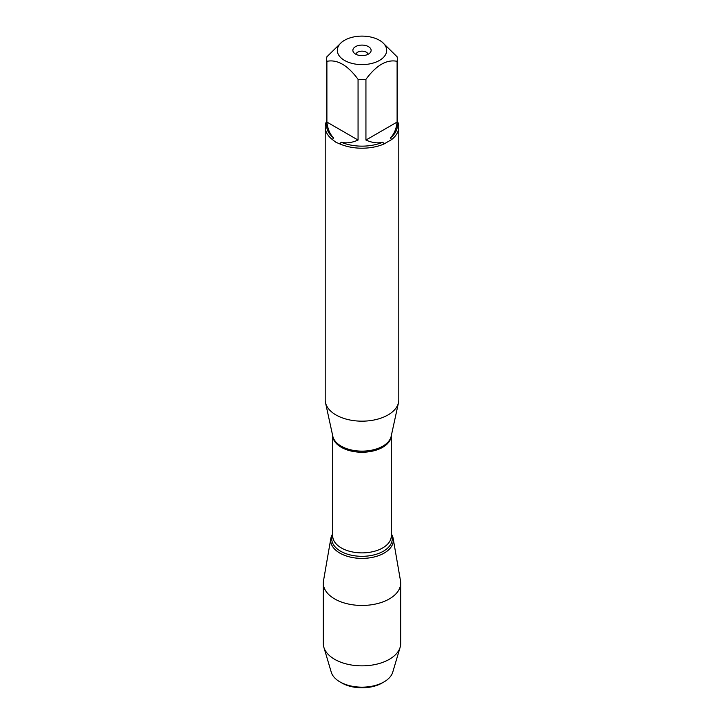<?xml version="1.0" encoding="UTF-8"?>
<svg xmlns="http://www.w3.org/2000/svg" width="724" height="724" viewBox="0 0 724 724"><rect width="100%" height="100%" fill="white"/><g stroke="black" fill="none" stroke-linecap="round" stroke-linejoin="round"><path stroke-width="1.09" d="M325.203 126.953L325.203 399.919A36.797 21.249 0 0 0 325.483 402.571A36.797 21.249 0 0 0 335.981 414.952A36.797 21.249 0 0 0 373.928 420.02A36.797 21.249 0 0 0 398.517 402.571A36.797 21.249 0 0 0 398.797 399.919L398.797 126.953A36.797 21.249 180 0 1 391.594 139.587L383.865 144.049A36.797 21.249 180 0 1 340.135 144.049L335.981 142.311L332.406 139.587A36.797 21.249 180 0 1 325.203 126.953A36.797 21.249 180 0 1 326.669 121.008M397.331 121.008A36.797 21.249 180 0 1 398.797 126.953M364.751 36.2A24.679 14.245 0 0 0 344.552 40.282A24.679 14.245 0 0 0 344.552 60.436A24.679 14.245 0 0 0 379.448 60.436A24.679 14.245 0 0 0 379.448 40.282A24.679 14.245 0 0 0 364.751 36.2M344.552 40.282L342.479 41.476L326.895 56.78A35.331 20.399 0 0 0 326.669 59.051A35.331 20.399 0 0 0 326.895 61.323C337.293 59.223 347.683 65.223 358.063 79.323A35.331 20.399 0 0 0 365.937 79.323C376.335 65.214 386.725 59.214 397.105 61.323A35.331 20.399 0 0 0 397.331 59.051A35.331 20.399 0 0 0 397.105 56.78L381.521 41.476L379.448 40.282M326.895 61.323L326.895 122.057C327.628 128.827 329.836 134.085 333.52 137.822A35.331 20.399 180 0 1 326.669 125.759L326.669 59.051M365.937 79.323L365.937 140.058C372.172 142.809 377.828 143.524 382.906 142.194A35.331 20.399 180 0 1 341.094 142.194C346.172 143.524 351.828 142.809 358.063 140.058L358.063 79.323M397.331 59.051L397.331 125.759A35.331 20.399 180 0 1 390.48 137.822C394.164 134.085 396.372 128.827 397.105 122.057L397.105 61.323M340.135 144.049L341.094 142.194M382.906 142.194L383.865 144.049M333.52 137.822L332.406 139.587M391.594 139.587L390.48 137.822M391.277 533.878A31.331 18.091 180 0 1 362 558.394A31.331 18.091 180 0 1 332.723 533.878A31.331 18.091 0 0 0 330.823 538.511A31.331 18.091 0 0 0 339.846 553.1A31.331 18.091 0 0 0 375.412 556.656A31.331 18.091 0 0 0 393.177 538.511A31.331 18.091 0 0 0 391.277 533.878M368.453 46.635A9.122 5.267 180 0 1 370.335 52.508A9.122 5.267 180 0 1 362 55.63A9.122 5.267 180 0 1 353.665 52.508A9.122 5.267 180 0 1 356.823 46.019A9.122 5.267 180 0 1 368.453 46.635M397.105 122.057L365.937 140.058M358.063 140.058L326.895 122.057M368.054 54.3A6.082 3.511 0 0 0 366.299 52.182A6.082 3.511 0 0 0 359.964 51.35A6.082 3.511 0 0 0 355.946 54.3M330.823 538.511L323.492 580.892A38.698 22.344 0 0 0 323.302 583.11A38.698 22.344 0 0 0 334.633 598.911A38.698 22.344 0 0 0 376.806 603.753A38.698 22.344 0 0 0 400.698 583.11A38.698 22.344 0 0 0 400.508 580.892L393.177 538.511M323.302 583.11L323.302 643.518A38.698 22.344 0 0 0 323.863 647.292A38.698 22.344 0 0 0 334.633 659.311A38.698 22.344 0 0 0 373.72 664.804A38.698 22.344 0 0 0 400.137 647.292A38.698 22.344 0 0 0 400.698 643.518L400.698 583.11M341.837 682.976L339.954 681.89L341.837 682.976A28.517 16.462 0 0 0 382.163 682.976L384.046 681.89A31.177 18 180 0 1 339.954 681.89L339.954 681.89A31.177 18 180 0 1 331.266 672.207L323.863 647.292M400.137 647.292L392.734 672.207A31.177 18 180 0 1 384.046 681.89M325.483 402.571L332.823 436.273A29.403 16.978 0 0 0 341.203 446.156A29.403 16.978 0 0 0 371.539 450.219A29.403 16.978 0 0 0 391.177 436.273L398.517 402.571M391.268 435.866A29.277 16.905 180 0 1 362 452.247A29.277 16.905 180 0 1 332.732 435.866M332.723 435.803L332.723 535.977A29.277 16.905 0 0 0 362 552.883A29.277 16.905 0 0 0 391.277 535.977L391.277 435.803M391.277 534.448A30.254 17.466 180 0 1 362 556.322A30.254 17.466 180 0 1 332.723 534.448"/></g></svg>
